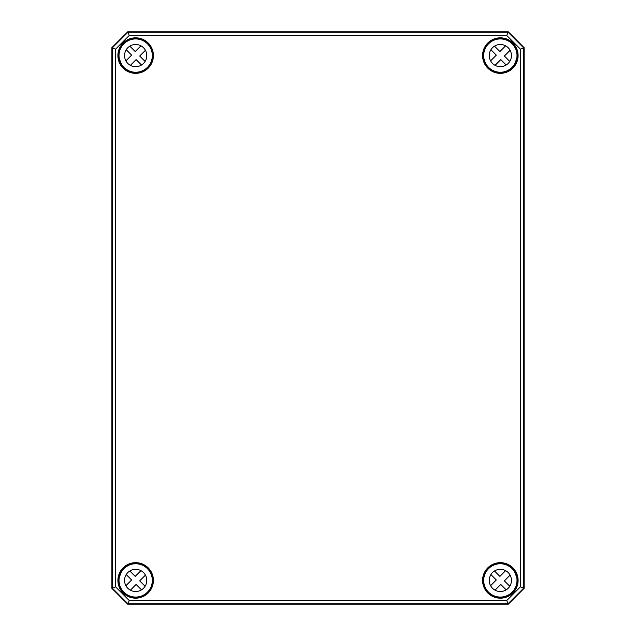 <?xml version="1.0" encoding="UTF-8"?>
<svg xmlns="http://www.w3.org/2000/svg" width="636" height="636" viewBox="0 0 636 636"><rect width="100%" height="100%" fill="white"/><g stroke="black" fill="none" stroke-linecap="round" stroke-linejoin="round"><path stroke-width="0.95" d="M111.872 588.348L127.725 604.2L508.275 604.2L524.128 588.348L524.128 47.652L508.275 31.8L127.725 31.8L111.872 47.652L111.872 588.348L111.872 47.652M524.128 588.348L508.267 604.184L127.733 604.184L111.888 588.34L112.341 588.149L127.923 603.731L508.077 603.731L523.659 588.149L523.659 47.851L508.077 32.269L127.923 32.269L112.341 47.851L112.341 588.149L115.545 586.821L115.545 49.179L129.251 35.473L506.749 35.473L520.455 49.179L520.455 586.821L506.749 600.527L129.251 600.527L115.545 586.821M524.128 47.652L520.455 49.179M115.545 49.179L111.888 47.66L127.733 31.816L129.251 35.473M127.733 31.816L508.267 31.816L506.749 35.473M125.912 566.915L124.219 568.314M121.778 570.301L121.85 570.587A16.949 16.949 0 0 0 118.805 578.665L118.495 579.603A17.18 17.18 0 0 0 136.47 597.578L136.462 597.26A16.862 16.862 0 0 1 118.813 579.611L118.495 579.603M127.136 566.31L126.421 566.565M136.47 597.578L137.408 597.268A16.949 16.949 0 0 0 143.148 595.614L144.69 594.66A16.862 16.862 0 0 0 149.834 571.279A16.862 16.862 0 0 0 126.421 566.31L126.015 566.501M121.778 65.699L125.912 69.086M126.421 69.435L127.136 69.69M126.015 69.499L126.421 69.69A16.862 16.862 0 0 0 149.834 64.721A16.862 16.862 0 0 0 144.69 41.34L143.148 40.386A16.949 16.949 0 0 0 137.408 38.732L137.153 38.82A16.798 16.798 0 0 1 143.442 40.696M510.088 69.086L511.781 67.686M514.222 65.699L514.15 65.413A16.949 16.949 0 0 0 517.195 57.335L517.505 56.397A17.18 17.18 0 0 0 499.53 38.422L499.538 38.74A16.862 16.862 0 0 1 517.187 56.389L517.505 56.397M508.864 69.69L509.579 69.435M499.53 38.422L498.592 38.732A16.949 16.949 0 0 0 492.852 40.386L491.31 41.34A16.862 16.862 0 0 0 486.166 64.721A16.862 16.862 0 0 0 509.579 69.69L509.985 69.499M514.222 570.301L510.088 566.915M509.579 566.565L508.864 566.31M509.985 566.501L509.579 566.31A16.862 16.862 0 0 0 486.166 571.279A16.862 16.862 0 0 0 491.31 594.66L492.852 595.614A16.949 16.949 0 0 0 498.592 597.268L498.847 597.18A16.798 16.798 0 0 1 492.558 595.304M517.505 579.603L517.195 578.665L517.187 579.611A16.862 16.862 0 0 1 499.538 597.26L499.53 597.578A17.18 17.18 0 0 0 517.505 579.603L516.981 579.825M499.753 597.053L498.592 597.268L499.53 597.578M517.108 578.919L517.195 578.665A16.949 16.949 0 0 0 514.15 570.587L514.325 570.428A17.18 17.18 0 0 0 487.86 568.608A17.18 17.18 0 0 0 491.143 594.93L492.701 595.797M491.143 594.93L490.841 594.088M516.981 56.175L517.108 57.081M492.558 40.696A16.798 16.798 0 0 1 498.878 38.844L499.753 38.947M490.841 41.912L492.749 40.465M136.247 38.947L137.408 38.732L136.47 38.422A17.18 17.18 0 0 0 118.495 56.397L118.813 56.389A16.862 16.862 0 0 1 136.462 38.74L136.47 38.422M118.495 56.397L118.805 57.335L119.019 56.175M118.892 57.081L118.805 57.335A16.949 16.949 0 0 0 121.85 65.413L121.675 65.572A17.18 17.18 0 0 0 152.839 55.586A17.18 17.18 0 0 0 144.857 41.07L143.299 40.203M144.857 41.07L145.159 41.912M119.019 579.825L118.892 578.919M145.159 594.088L143.251 595.535M143.442 595.304A16.798 16.798 0 0 1 137.122 597.156L136.247 597.053M520.455 586.821L524.112 588.34L524.112 47.66L508.267 31.816M506.749 600.527L508.267 604.184M129.251 600.527L127.733 604.184M141.502 589.85L136.104 584.452L130.38 590.176M145.421 575.135L139.689 580.867L145.088 586.265M129.808 570.985L135.206 576.383L140.938 570.651M125.896 585.692L131.62 579.968L126.222 574.57M143.505 588.268A11.098 11.098 0 0 1 124.934 583.292A11.098 11.098 0 0 1 138.529 569.697A11.098 11.098 0 0 1 143.505 588.268M147.433 592.188A16.647 16.647 0 0 1 119.576 584.723A16.647 16.647 0 0 1 139.968 564.331A16.647 16.647 0 0 1 147.433 592.188M506.192 589.85L500.794 584.452L495.062 590.176M510.104 575.135L504.38 580.867L509.778 586.265M494.498 570.985L499.896 576.383L505.62 570.651M490.579 585.692L496.311 579.968L490.913 574.57M508.188 588.268A11.098 11.098 0 0 1 489.625 583.292A11.098 11.098 0 0 1 503.219 569.697A11.098 11.098 0 0 1 508.188 588.268M512.115 592.188A16.647 16.647 0 0 1 484.258 584.723A16.647 16.647 0 0 1 504.65 564.331A16.647 16.647 0 0 1 512.115 592.188M141.502 65.015L136.104 59.617L130.38 65.349M145.421 50.308L139.689 56.032L145.088 61.43M129.808 46.15L135.206 51.548L140.938 45.824M125.896 60.865L131.62 55.133L126.222 49.735M143.505 63.433A11.098 11.098 0 0 1 124.934 58.456A11.098 11.098 0 0 1 138.529 44.862A11.098 11.098 0 0 1 143.505 63.433M147.433 67.36A16.647 16.647 0 0 1 119.576 59.895A16.647 16.647 0 0 1 139.968 39.504A16.647 16.647 0 0 1 147.433 67.36M506.192 65.015L500.794 59.617L495.062 65.349M510.104 50.308L504.38 56.032L509.778 61.43M494.498 46.15L499.896 51.548L505.62 45.824M490.579 60.865L496.311 55.133L490.913 49.735M508.188 63.433A11.098 11.098 0 0 1 489.625 58.456A11.098 11.098 0 0 1 503.219 44.862A11.098 11.098 0 0 1 508.188 63.433M512.115 67.36A16.647 16.647 0 0 1 484.258 59.895A16.647 16.647 0 0 1 504.65 39.504A16.647 16.647 0 0 1 512.115 67.36M118.916 57.049A16.798 16.798 0 0 0 122.343 65.826M513.657 65.826A16.798 16.798 0 0 0 517.084 57.049M517.084 578.951A16.798 16.798 0 0 0 513.657 570.174M122.343 570.174A16.798 16.798 0 0 0 118.916 578.951M144.857 594.93A17.18 17.18 0 0 0 148.14 568.608A17.18 17.18 0 0 0 121.675 570.428L122.931 569.681L121.905 570.532M124.219 67.686L121.905 65.468M491.143 41.07A17.18 17.18 0 0 0 487.86 67.392A17.18 17.18 0 0 0 514.325 65.572L513.069 66.319L514.095 65.468M511.781 568.314L514.095 570.532M516.965 579.396L517.442 578.752M498.68 597.514L499.324 597.037M492.749 595.535L491.731 594.66M517.784 580.414A17.442 17.442 0 0 1 491.628 595.519A17.442 17.442 0 0 1 491.628 565.317A17.442 17.442 0 0 1 517.784 580.414M517.442 57.248L516.965 56.604M499.324 38.963L498.68 38.486M492.701 40.203L491.731 41.34M517.784 55.586A17.442 17.442 0 0 1 491.628 70.683A17.442 17.442 0 0 1 491.628 40.481A17.442 17.442 0 0 1 517.784 55.586M137.32 38.486L136.676 38.963M119.035 56.604L118.558 57.248M143.251 40.465L144.269 41.34M153.093 55.586A17.442 17.442 0 0 1 126.938 70.683A17.442 17.442 0 0 1 126.938 40.481A17.442 17.442 0 0 1 153.093 55.586M118.558 578.752L119.035 579.396M143.299 595.797L144.269 594.66M136.676 597.037L137.32 597.514M518.102 580.414A17.752 17.752 0 0 0 491.469 565.038A17.752 17.752 0 0 0 491.469 595.797A17.752 17.752 0 0 0 518.102 580.414M518.102 55.586A17.752 17.752 0 0 0 491.469 40.203A17.752 17.752 0 0 0 491.469 70.962A17.752 17.752 0 0 0 518.102 55.586M153.411 580.414A17.752 17.752 0 0 0 126.779 565.038A17.752 17.752 0 0 0 126.779 595.797A17.752 17.752 0 0 0 153.411 580.414M153.411 55.586A17.752 17.752 0 0 0 126.779 40.203A17.752 17.752 0 0 0 126.779 70.962A17.752 17.752 0 0 0 153.411 55.586M153.093 580.414A17.442 17.442 0 0 1 135.659 597.856A17.442 17.442 0 0 1 118.216 580.414A17.442 17.442 0 0 1 135.659 562.979A17.442 17.442 0 0 1 153.093 580.414M514.15 570.587L517.195 578.665M498.592 597.268L492.852 595.614M492.852 40.386L498.592 38.732M517.195 57.335L514.15 65.413M137.408 38.732L143.148 40.386M121.85 65.413L118.805 57.335M118.805 578.665L121.85 570.587M143.148 595.614L137.408 597.268"/></g></svg>
